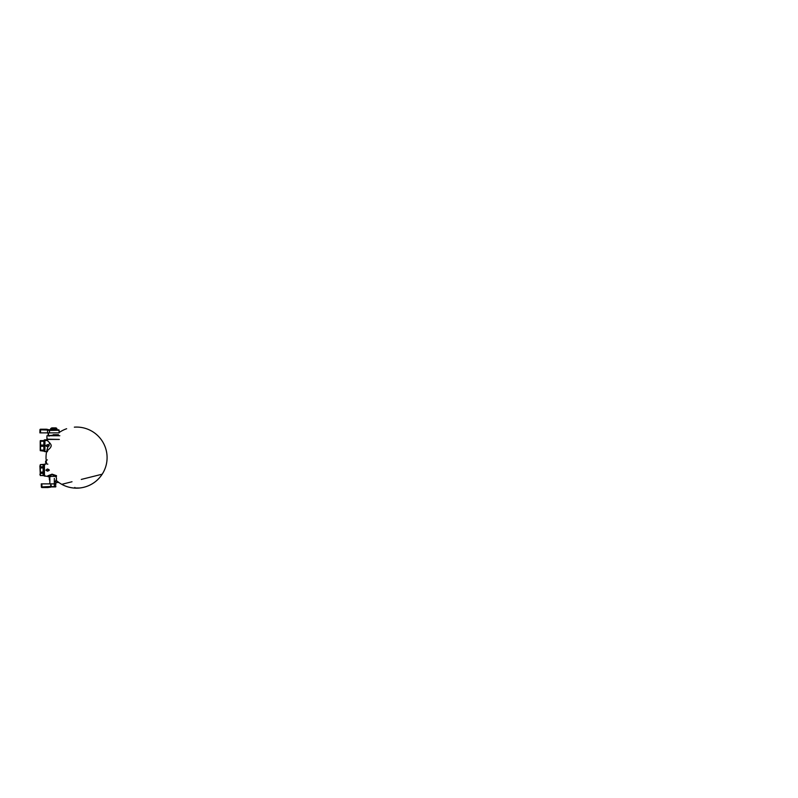<?xml version="1.0" encoding="UTF-8"?>
<svg xmlns="http://www.w3.org/2000/svg" width="798" height="798" viewBox="0 0 798 798"><rect width="100%" height="100%" fill="white"/><g stroke="black" fill="none" stroke-linecap="round" stroke-linejoin="round"><path stroke-width="1.2" d="M49.566 442.75L49.765 442.97A30.533 30.533 0 0 0 48.688 445.144A30.533 30.533 0 0 1 49.765 442.97L49.566 442.75M48.07 439.648L47.242 440.446C48.269 441.563 50.424 443.089 51.192 445.254C51.351 447.598 48.768 449.204 47.7 450.471C48.768 449.204 51.351 447.598 51.192 445.254C50.424 443.089 48.269 441.563 47.242 440.446L48.07 439.648L47.421 438.86L48.07 439.648M47.361 440.556L44.937 440.446L44.937 439.718L44.937 440.446L47.242 440.446M47.401 439.05L46.833 439.648L47.401 439.05M47.252 439.02L46.833 439.648L47.252 439.02M48.459 476.366L52.079 474.581L55.97 476.246L52.079 474.581L48.459 476.366M47.86 475.798L52.06 474.162L56.498 475.678L52.06 474.162L47.86 475.798C47.391 476.137 47.391 476.137 47.86 475.798C47.391 476.137 47.391 476.137 47.86 475.798L48.419 476.366C47.9 476.366 47.9 476.366 48.419 476.366C47.9 476.366 47.9 476.366 48.419 476.366C47.9 476.366 47.9 476.366 48.419 476.366C47.9 476.366 47.9 476.366 48.419 476.366L47.86 475.798M45.486 464.147L44.439 464.147L44.439 476.057L44.439 464.875L43.541 465.124L43.651 468.117L40.339 467.738L40.339 466.98L43.651 466.66L43.651 468.117L40.339 467.738L40.339 466.98L43.152 466.98L43.152 464.685L44.04 465.074L44.04 475.827L44.04 465.074L44.439 464.147L44.897 464.606C44.538 464.017 44.229 464.017 43.98 464.606L44.668 465.005L43.98 464.606M44.04 464.376L44.04 465.074L44.04 464.376L40.339 464.606L43.152 464.626M40.279 475.438L43.152 475.578L43.152 473.224L40.339 473.224L40.319 472.266L43.401 471.927L43.152 467.738L43.79 469.134L43.401 468.276L43.79 471.069L43.152 472.466L43.651 472.087L43.651 473.543L43.152 473.224L43.79 475.289L43.79 474.321L43.651 475.598L40.319 475.518L43.651 475.538L43.152 473.354L43.98 475.049M43.152 466.85L40.319 466.85L43.152 466.85L43.152 464.685L40.339 464.626L40.06 465.703L40.319 464.685L40.06 465.703L40.319 464.685L40.06 465.703L40.319 464.685L40.06 465.703L40.319 464.685L43.152 464.685L43.152 466.85L40.319 466.85L40.319 464.685L40.319 466.85L43.651 466.66L43.401 464.795L43.152 466.85M43.152 473.354L43.152 475.518L43.152 473.354L40.319 473.354L43.152 473.354L40.339 473.224L40.339 472.466L43.152 472.466L40.339 472.466L40.339 467.738L43.152 467.937L43.152 472.266L43.79 469.134L43.79 474.321L43.152 475.578M40.339 475.578L40.339 464.606M43.82 474.96L43.98 475.598C44.179 476.396 45.037 475.947 44.897 475.598L44.439 476.057L48.04 476.366L56.508 476.366L48.06 476.366M43.401 473.593L43.401 475.409L40.319 475.518L39.9 465.952M43.152 467.937L40.319 467.937L40.319 472.266L43.152 472.266L43.152 467.937M43.541 475.079L43.541 474.192L43.541 475.079M46.922 439.528L46.922 435.748L59.82 435.748L47.76 435.748M49.346 470.102L47.491 471.129L46.015 470.162L47.431 469.124L48.668 469.523L49.167 470.102L47.491 471.079L46.015 470.042L47.491 469.074L49.276 470.102L48.668 470.68L47.491 470.75L49.237 470.102L48.668 469.414L49.276 470.102L48.668 470.73L49.346 470.102L47.671 471.109L46.055 470.102L47.431 469.074L48.668 469.414M47.391 471.119L45.905 470.212L47.341 468.975L45.905 470.212L47.391 471.119M49.276 445.563L47.641 444.526L49.177 445.613L47.69 444.646L45.845 445.673L47.76 444.705L49.137 445.673L47.76 446.651L46.015 445.673L47.76 444.646L49.137 445.673L47.69 446.7L45.915 445.673L46.523 445.104L47.69 445.025L45.945 445.673L46.523 446.361L45.845 445.673L46.523 445.055L45.915 445.673L47.641 446.82L49.276 445.793M46.543 439.798L44.788 439.878L44.788 451.478L44.937 440.446L44.937 451.628L47.521 451.628M40.339 475.598L39.9 474.251M44.788 451.329L44.179 440.027L44.329 451.478L44.788 440.027M44.329 450.77L44.628 439.878L44.329 450.77M44.179 450.631L43.87 440.636C43.87 440.027 43.87 440.027 43.87 440.636L40.558 440.636L43.87 440.636M44.179 451.169L40.558 450.71L40.558 450.092L43.87 450.092L43.87 446.291L40.558 446.291L40.558 450.092L43.87 450.092L43.87 446.291L40.558 446.291L40.209 449.962L40.209 441.384M40.558 446.291L40.558 445.055L43.87 445.055L43.87 441.254L40.558 441.254L40.558 445.055L43.87 445.055L43.87 441.254L40.558 441.254L40.558 440.636L40.558 446.291M43.87 450.71C43.87 451.319 43.87 451.319 43.87 450.71L40.558 450.71L44.179 450.501L40.209 449.962L40.289 440.636M40.289 450.71L40.209 449.962M53.187 435.628L53.177 434.711L53.187 435.628L53.177 434.711L58.454 434.711L48.498 435.628L48.459 432.885L48.139 435.628L48.099 432.885L48.498 435.628L48.459 432.885L58.483 432.885L39.9 432.885L40.508 432.885L39.9 432.885L39.95 429.813L47.561 430.032C47.471 429.414 48.329 429.673 48.698 429.713L49.456 429.833A2.444 2.444 -179.7 0 1 48.917 429.753L58.583 429.833M48.139 435.628L48.459 432.885M58.483 432.885L40.508 432.885L40.568 429.813L40.508 432.885M39.95 429.813A0.608 0.608 -0 0 1 40.568 429.214A0.608 0.608 -0 0 0 39.95 429.813L40.568 429.214L47.481 429.394L47.331 429.982L39.95 429.813L39.9 432.885L39.95 429.813L40.568 429.214L46.005 429.214L46.005 429.813L47.331 429.982L47.481 429.394A6.105 6.105 -0 0 0 46.005 429.214L46.005 429.813L47.561 430.132L59.092 430.132L49.526 430.132L49.496 432.885L49.276 429.833L58.394 429.833M48.917 429.753L48.698 429.713C48.329 429.673 47.471 429.414 47.561 430.032C47.471 429.414 48.329 429.673 48.698 429.713L57.825 429.833M47.561 430.032L49.526 430.122L47.561 430.132L47.531 432.885L47.561 430.032L49.526 430.122L48.698 429.713C48.329 429.673 47.471 429.414 47.561 430.032M47.481 429.394A6.105 6.105 -0 0 0 46.005 429.214M56.359 434.711L53.795 434.711L53.795 435.748L53.795 434.711M46.952 439.169L59.341 439.419L46.962 439.419L46.952 438.102M47.69 435.748L48.528 435.748L47.69 435.748M47.311 435.748L48 435.748M53.376 435.748L52.738 435.748L53.376 435.748M51.341 435.748L52.618 435.748L51.341 435.748M48.199 435.748L47.501 435.748M41.875 483.877L50.244 483.877L41.875 483.877L41.935 486.94L41.346 486.94A0.608 0.608 0 0 0 41.955 487.538A0.608 0.608 0 0 1 41.346 486.94A0.608 0.608 0 0 0 41.955 487.538A0.608 0.608 0 0 1 41.346 486.94L41.287 483.877L41.875 483.877L41.935 486.94L41.346 486.94L41.287 483.877L50.753 483.877L41.287 483.877L41.346 486.94M50.753 486.85L48.159 487.538L48.139 486.94L48.159 487.538L41.955 487.538L48.159 487.538L41.955 487.538L41.935 486.94L51.032 486.451L50.853 483.877M51.022 483.877L55.95 483.877L54.354 483.877L54.334 486.63L51.022 486.63L55.9 486.63L54.334 486.63L54.334 478.381L54.354 483.877L50.753 483.877L51.391 486.66M51.291 486.94L49.636 487.359L49.466 486.77L50.773 486.451L50.753 483.877L51.022 486.63M51.341 486.93L55.022 486.93L51.341 486.93M50.533 487.129L51.242 486.95M49.636 487.359L51.192 486.97L49.636 487.359L49.466 486.77L41.935 486.94L41.955 487.538M48.189 476.825L48.708 476.825M48.349 476.825L48.917 476.825M50.065 476.825L50.623 476.825L50.065 476.825M51.272 428.336L56.309 428.336L50.743 428.466M50.434 429.863L50.743 428.646L56.528 428.646L54.104 428.646L54.104 429.763L56.528 429.763L56.848 428.646L57.147 429.863M56.848 428.466L51.311 428.336M50.743 429.763L50.743 428.646L50.843 429.833L50.843 428.646L51.052 429.763L53.476 429.763L53.476 428.646L51.052 428.646L51.052 429.763L53.476 429.763L53.476 428.646L54.104 428.646L54.104 429.763L56.528 429.763L56.848 428.646L56.848 429.763M56.528 428.646L54.104 428.646L56.528 428.646M53.476 428.646L51.052 428.646L53.476 428.646M51.581 428.027L56.309 428.027L51.581 428.027M55.87 427.878L51.72 427.878M73.695 487.997L75.132 487.997A30.533 14.643 90 0 0 75.291 488.037L73.925 488.037A30.533 30.533 0 0 0 79.182 488.037L73.925 488.037M79.531 487.997L75.132 487.997L74.862 487.438L75.132 487.997L79.531 487.997A30.533 30.533 0 0 0 107.052 456.127A30.533 30.533 0 0 0 74.344 427.159A30.533 30.533 0 0 1 107.092 457.613A30.533 30.533 0 0 1 55.91 480.117A30.533 30.533 0 0 0 73.576 487.997L75.132 487.997A30.533 14.643 90 0 0 75.291 488.037L79.182 488.037M43.98 475.598L44.668 475.199M47.85 464.147L47.85 464.147C46.284 464.037 45.526 463.209 45.576 461.633C45.805 460.675 46.404 460.097 47.371 459.897M59.132 432.885L59.092 430.132M58.783 429.833L58.563 430.351M48.838 430.441L59.072 430.242L48.798 429.833M49.057 436.207L49.047 435.628M49.835 483.877L49.885 478.381M55.92 480.725L55.591 486.93C56.229 486.64 55.581 486.142 55.591 486.311C55.581 486.142 56.229 486.64 55.591 486.93L50.274 486.93M61.755 484.326L72.01 481.753M81.286 479.428L102.194 474.192M49.875 476.815A3.601 3.601 0 0 0 49.865 480.725A3.601 3.601 0 0 1 49.875 476.815M54.613 481.932A3.601 3.601 0 0 0 55.91 476.815M58.862 482.501L55.93 482.501L58.862 482.501M66.643 428.735A30.533 30.533 0 0 0 58.653 432.885A30.533 30.533 0 0 1 66.643 428.735M48.06 446.651A30.533 30.533 0 0 0 46.075 459.399A30.533 30.533 0 0 1 48.06 446.651M46.154 460.496A30.533 30.533 0 0 0 46.683 463.917A30.533 30.533 0 0 1 46.154 460.496"/></g></svg>
